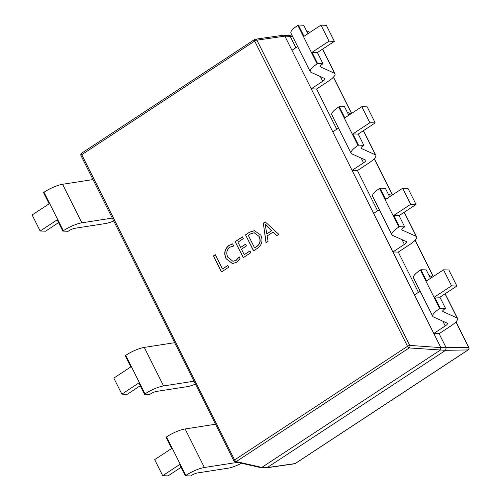 <?xml version="1.0" encoding="UTF-8"?>
<svg xmlns="http://www.w3.org/2000/svg" width="501" height="501" viewBox="0 0 501 501"><rect width="100%" height="100%" fill="white"/><g stroke="black" fill="none" stroke-linecap="round" stroke-linejoin="round"><path stroke-width="0.75" d="M410.707 204.295L416.049 204.477L408.014 188.42L402.666 188.238L410.707 204.295L393.717 215.461L399.059 215.643L416.049 204.477M399.059 215.643L404.689 226.878L399.347 226.702L393.717 215.461M418.429 292.352L398.276 252.103L409.737 244.576A16.702 4.227 153.4 0 0 416.65 236.823A16.702 4.227 153.4 0 0 416.331 236.434L402.103 230.003A5.567 1.409 -26.6 0 1 401.877 229.796A5.567 1.409 -26.6 0 1 404.182 227.216L404.689 226.878M398.276 252.103L392.928 251.928L404.388 244.394A5.567 1.409 153.4 0 0 406.699 241.808A5.567 1.409 153.4 0 0 406.643 241.732L392.602 235.395A16.702 4.227 -26.6 0 1 391.92 234.787L372.619 196.254A16.702 4.227 -26.6 0 1 379.539 188.501L380.046 188.169L385.394 188.351L389.628 196.805M380.046 188.169L385.676 199.404L402.666 188.238M391.92 234.787A16.702 4.227 -26.6 0 1 398.834 227.034L399.347 226.702M369.863 122.732L375.211 122.914L367.17 106.863L361.828 106.682L369.863 122.732L352.873 133.905L358.221 134.086L375.211 122.914M358.221 134.086L363.845 145.321L358.503 145.14L352.873 133.905M377.585 210.796L357.432 170.547L368.893 163.013A16.702 4.227 153.4 0 0 375.813 155.266A16.702 4.227 153.4 0 0 375.487 154.872L361.259 148.44A5.567 1.409 -26.6 0 1 361.033 148.24A5.567 1.409 -26.6 0 1 363.338 145.653L363.845 145.321M357.432 170.547L352.09 170.365L363.551 162.831A5.567 1.409 153.4 0 0 365.855 160.251A5.567 1.409 153.4 0 0 365.805 160.176L351.765 153.832A16.702 4.227 -26.6 0 1 351.076 153.225L331.781 114.691A16.702 4.227 -26.6 0 1 338.701 106.945L339.208 106.607L344.55 106.788L348.79 115.249M339.208 106.607L344.832 117.848L361.828 106.682M351.076 153.225A16.702 4.227 -26.6 0 1 357.996 145.478L358.503 145.14M329.025 41.176L334.367 41.358L326.326 25.3L320.984 25.119L329.025 41.176L312.035 52.342L317.377 52.524L334.367 41.358M317.377 52.524L323.007 63.765L317.659 63.583L312.035 52.342M336.747 129.239L316.594 88.99L328.049 81.456A16.702 4.227 153.4 0 0 334.969 73.703A16.702 4.227 153.4 0 0 334.643 73.315L320.421 66.883A5.567 1.409 -26.6 0 1 320.189 66.683A5.567 1.409 -26.6 0 1 322.5 64.097L323.007 63.765M316.594 88.99L311.246 88.809L322.707 81.275A5.567 1.409 153.4 0 0 325.011 78.695A5.567 1.409 153.4 0 0 324.961 78.613L310.921 72.276A16.702 4.227 -26.6 0 1 310.232 71.668L290.937 33.135A16.702 4.227 -26.6 0 1 297.857 25.382L298.364 25.05L303.712 25.232L307.946 33.692M298.364 25.05L303.994 36.291L320.984 25.119M310.232 71.668A16.702 4.227 -26.6 0 1 317.152 63.915L317.659 63.583M451.551 285.852L456.893 286.033L448.852 269.976L443.51 269.801L451.551 285.852L434.561 297.018L439.903 297.199L456.893 286.033M439.903 297.199L445.533 308.441L440.185 308.259L434.561 297.018M235.082 461.79A1.854 1.641 -77.2 0 0 236.234 461.584A1.854 0.758 56.7 0 1 234.6 459.949L407.513 346.297L254.658 41.057L81.744 154.709L234.6 459.949A1.854 0.47 153.4 0 0 233.835 460.814A1.854 1.854 0 0 0 235.082 461.79L260.683 467.621L267.177 467.59L445.577 350.331L446.191 347.794L439.114 333.666L450.574 326.132A16.702 4.227 153.4 0 0 457.494 318.379A16.702 4.227 153.4 0 0 457.169 317.991L442.947 311.559A5.567 1.409 -26.6 0 1 442.715 311.359A5.567 1.409 -26.6 0 1 445.02 308.773L445.533 308.441M439.114 333.666L433.772 333.484L445.232 325.951A5.567 1.409 153.4 0 0 447.537 323.37A5.567 1.409 153.4 0 0 447.487 323.289L433.446 316.951A16.702 4.227 -26.6 0 1 432.758 316.344L413.463 277.811A16.702 4.227 -26.6 0 1 420.383 270.064L420.89 269.726L426.238 269.907L430.472 278.368M420.89 269.726L426.52 280.967L443.51 269.801M432.758 316.344A16.702 4.227 -26.6 0 1 439.678 308.591L440.185 308.259M295.903 47.676L290.223 36.329L284.875 36.147L440.849 347.619L440.235 350.149L261.829 467.408L267.177 467.59L295.139 463.575L468.059 349.923A1.854 1.697 -91 0 0 468.667 347.393L455.891 321.886M174.68 342.684L144.263 347.406A16.702 4.227 153.4 0 0 125.701 355.347L125.187 355.679L130.817 366.914L113.827 378.086L121.868 394.137L127.21 394.318L140.249 385.751M92.992 179.565L62.581 184.287A16.702 4.227 153.4 0 0 44.013 192.227L43.506 192.559L49.136 203.801L32.145 214.967L40.18 231.024L45.528 231.199L58.567 222.632M215.518 424.241L185.107 428.962A16.702 4.227 153.4 0 0 166.539 436.903L166.031 437.235L171.661 448.476L154.671 459.642L162.706 475.7L168.054 475.881L181.093 467.308M239.146 256.907L240.029 258.666L236.647 262.255L232.464 263.589L226.045 258.698C223.646 253.312 224.623 248.891 228.976 245.44L232.627 243.887L233.704 246.041L229.878 247.193C226.609 249.867 225.945 253.243 227.88 257.32L232.952 261.278L236.027 260.326L239.146 256.907M257.42 248.346L253.569 250.876L245.528 234.819L249.523 232.195L254.458 230.654L260.846 235.157C263.1 240.624 261.96 245.02 257.42 248.346M265.211 221.88L278.781 234.305L276.709 235.67L273.02 232.107L267.171 235.952L268.073 241.344L266 242.703L263.313 223.133L265.211 221.88M249.924 250.932L250.807 252.692L243.21 257.683L235.169 241.632L242.421 236.867L243.304 238.626L237.95 242.146L240.599 247.431L245.603 244.137L246.486 245.903L241.482 249.191L244.225 254.677L249.924 250.932M227.823 265.455L228.706 267.221L221.455 271.987L213.413 255.93L215.311 254.683L222.469 268.974L227.823 265.455M295.415 463.4A1.854 0.758 -123.3 0 1 295.302 463.525L468.216 349.873A1.854 0.758 56.7 0 1 468.059 349.923L445.583 350.331L409.154 347.932A1.854 1.541 -85.9 0 0 409.762 345.402L440.849 347.619M290.223 36.329L289.152 35.439L283.265 35.239L255.291 39.247A1.854 1.603 -98.2 0 0 254.69 39.485A1.854 0.758 56.7 0 0 254.533 39.535A1.854 0.758 56.7 0 0 254.658 41.057A1.854 0.47 153.4 0 1 256.907 40.155A1.854 1.603 -98.2 0 0 255.291 39.247A1.854 1.854 0 0 0 254.533 39.535L81.619 153.187A1.854 1.854 0 0 0 80.98 155.567L233.835 460.814M294.544 463.807L294.544 463.807A1.854 1.603 -98.2 0 0 295.139 463.575A1.854 0.758 -123.3 0 0 295.302 463.525A1.854 1.854 0 0 1 294.544 463.807L266.57 467.821M260.958 467.652L261.829 467.408L236.234 461.584L409.154 347.932A1.854 0.758 -123.3 0 1 407.513 346.297A1.854 0.47 153.4 0 1 409.762 345.402L256.907 40.155L284.875 36.141L283.51 35.22M276.809 235.602L273.02 232.107M266.163 242.597L263.313 223.133M263.495 223.139L265.292 221.956M266.764 233.873L271.68 230.767L265.229 224.473L266.764 233.873L271.498 230.761L265.229 224.473M253.7 250.788L245.528 234.819M245.709 234.825L249.523 232.195M249.705 232.201L254.546 230.66M259.149 236.453L254.17 232.74L250.4 233.961L248.308 235.332L254.583 247.863L256.775 246.548C260.276 243.993 261.065 240.63 259.149 236.453L254.257 232.746M256.775 246.548L256.593 246.542C260.094 243.993 260.889 240.624 258.967 236.453M254.583 247.863L256.593 246.542M243.342 257.595L235.169 241.632M235.345 241.639L242.465 236.954M245.653 244.231L240.599 247.431M249.968 251.02L244.225 254.677M232.552 263.589L226.045 258.698M226.227 258.704C223.828 253.318 224.805 248.897 229.157 245.446L228.976 245.44M229.157 245.446L232.808 243.893M233.046 261.278L236.027 260.326M236.209 260.332L239.328 256.913M221.586 271.899L213.413 255.93M213.589 255.936L215.361 254.771M227.867 265.549L222.469 268.974M241.438 463.237A16.702 4.227 -26.6 0 1 228.813 468.084L197.369 472.969A5.567 1.409 153.4 0 0 191.182 475.618L190.668 475.95L185.326 475.768L179.696 464.533L162.706 475.7M236.942 462.216A5.567 1.409 -26.6 0 1 235.414 462.68L234.938 461.753M235.42 462.68L204.402 467.496A16.702 4.227 153.4 0 0 185.833 475.436L185.326 475.768M195.428 384.117A16.702 4.227 -26.6 0 1 187.969 386.528L156.525 391.413A5.567 1.409 153.4 0 0 150.338 394.055L149.83 394.393L144.482 394.212L138.858 382.971L121.868 394.137M193.975 381.211L163.558 385.933A16.702 4.227 153.4 0 0 144.996 393.874L144.482 394.212M113.74 220.997A16.702 4.227 -26.6 0 1 106.287 223.408L74.843 228.293A5.567 1.409 153.4 0 0 68.656 230.936L68.149 231.274L62.8 231.093L57.177 219.851L40.18 231.024M112.287 218.098L81.876 222.82A16.702 4.227 153.4 0 0 63.308 230.761L62.8 231.093M414.477 294.951L420.17 291.206M457.162 317.997L445.051 293.818M432.507 277.028L429.013 275.45M373.633 213.395L379.332 209.65M416.318 236.441L404.213 212.255M391.663 195.471L388.169 193.893M332.796 131.832L338.488 128.093M375.481 154.878L363.369 130.698M350.825 113.909L347.325 112.33M291.951 50.275L297.644 46.53M334.637 73.321L322.525 49.142M309.981 32.352L306.487 30.774M379.539 188.501L398.834 227.034M338.701 106.945L357.996 145.478M297.857 25.382L317.152 63.915M420.383 270.064L439.678 308.591M440.849 347.613L468.667 347.393A1.854 0.47 153.4 0 1 468.855 347.494L455.985 321.786M433.202 276.571L415.053 240.33M392.358 195.014L374.209 158.767M351.52 113.451L333.372 77.21M292.834 36.917L290.217 36.322M80.98 155.567A1.854 0.47 153.4 0 1 81.744 154.709A1.854 0.758 -123.3 0 1 81.619 153.187M185.833 475.436L166.539 436.903M204.402 467.496L185.107 428.962M144.996 393.874L125.701 355.347M163.558 385.933L144.263 347.406M63.308 230.761L44.013 192.227M81.876 222.82L62.581 184.287M442.853 321.197L445.232 325.951M442.947 311.559L442.69 311.052M402.009 239.641L404.388 244.394M402.103 230.003L401.852 229.496M361.171 158.084L363.551 162.831M361.259 148.44L361.008 147.933M320.327 76.521L322.707 81.275M320.421 66.883L320.164 66.376M292.471 36.197L289.152 35.439M333.459 77.11L351.627 113.383M374.303 158.673L392.465 194.945M415.147 240.23L433.309 276.502M468.216 349.873A1.854 1.854 0 0 0 468.855 347.494M445.157 293.749L457.494 318.379M404.32 212.186L416.65 236.823M363.475 130.629L375.813 155.266M322.631 49.073L334.969 73.703"/></g></svg>
